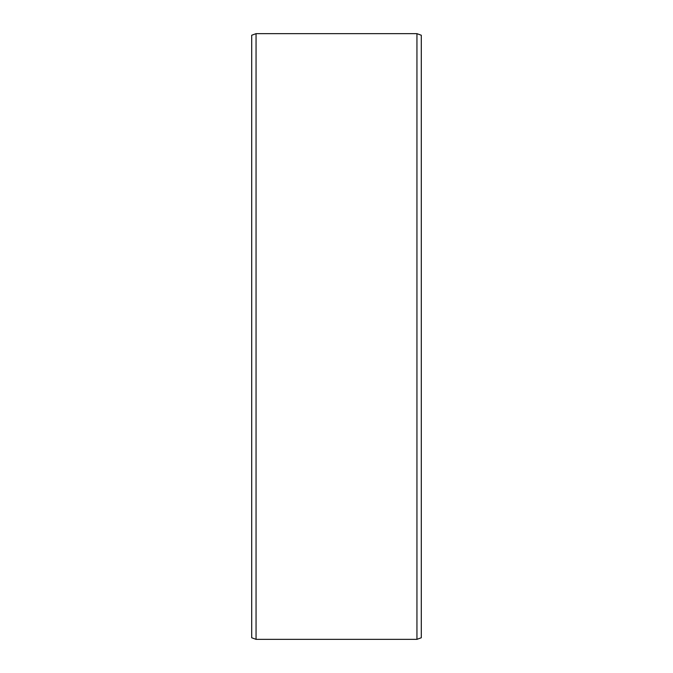 <?xml version="1.0" encoding="UTF-8"?>
<svg xmlns="http://www.w3.org/2000/svg" width="673" height="673" viewBox="0 0 673 673"><rect width="100%" height="100%" fill="white"/><g stroke="black" fill="none" stroke-linecap="round" stroke-linejoin="round"><path stroke-width="1.01" d="M421.298 35.24L421.298 637.76L416.94 639.35L416.94 33.65L421.298 35.24M256.06 639.35L251.702 637.76L251.702 35.24L256.06 33.65L256.06 639.35L416.94 639.35M256.06 33.65L416.94 33.65"/></g></svg>

